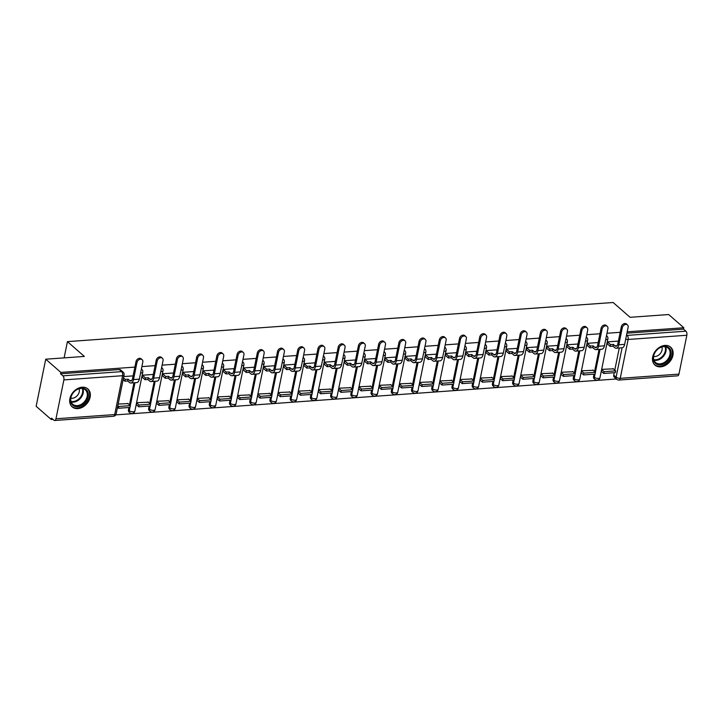 <?xml version="1.0" encoding="UTF-8"?>
<svg xmlns="http://www.w3.org/2000/svg" width="723" height="723" viewBox="0 0 723 723"><rect width="100%" height="100%" fill="white"/><g stroke="black" fill="none" stroke-linecap="round" stroke-linejoin="round"><path stroke-width="1.08" d="M660.623 366.841A11.92 8.956 131.2 0 0 671.694 358.852A11.92 8.956 131.2 0 0 670.646 347.157A11.92 8.956 131.2 0 0 664.988 345.413A11.92 8.956 131.2 0 0 653.917 353.402A11.92 8.956 131.2 0 0 654.957 365.097A11.92 8.956 131.2 0 0 660.623 366.841M77.84 408.612A11.92 8.956 131.2 0 0 88.902 400.632A11.92 8.956 131.2 0 0 87.863 388.929A11.92 8.956 131.2 0 0 82.196 387.194A11.92 8.956 131.2 0 0 71.125 395.174A11.92 8.956 131.2 0 0 72.173 406.877A11.92 8.956 131.2 0 0 77.84 408.612M134.885 367.103L60.84 372.408L45.73 359.195L36.15 406.299L51.261 419.503L52.969 419.385M115.743 414.885L616.348 378.997M45.73 359.195L84.356 356.43L67.429 341.627L613.14 302.503L630.076 317.307L668.703 314.541L683.813 327.754L627.202 331.812M620.189 332.309L606.986 333.258M599.973 333.764L586.76 334.704M579.747 335.21L566.543 336.159M559.53 336.656L546.317 337.605M539.304 338.111L526.1 339.06M519.087 339.557L505.874 340.506M498.861 341.012L485.657 341.952M478.644 342.458L465.431 343.407M458.418 343.904L445.214 344.853M438.201 345.359L424.988 346.308M417.975 346.805L404.772 347.754M397.758 348.26L384.546 349.2M377.533 349.706L364.329 350.655M357.316 351.152L344.103 352.101M337.09 352.607L323.886 353.556M316.873 354.053L303.66 355.002M296.647 355.508L283.443 356.448M276.43 356.954L263.217 357.903M256.204 358.4L243 359.349M235.987 359.855L222.774 360.795M215.761 361.301L202.557 362.25M195.544 362.747L182.341 363.696M175.328 364.202L162.115 365.151M155.102 365.648L141.898 366.597M51.261 419.503L51.541 418.138L53.891 420.19A3.055 1.609 -94.1 0 0 54.668 420.497A3.055 1.609 -94.1 0 0 55.969 418.771L63.877 379.909A3.055 1.609 -94.1 0 0 62.919 375.843L121.636 371.631A3.055 2.296 -48.8 0 1 123.091 372.074L120.732 370.013A3.055 2.296 -48.8 0 0 119.286 369.57L121.636 371.631A3.055 1.609 -94.1 0 1 122.594 375.707L63.877 379.909M60.84 372.408L60.56 373.782L62.919 375.843M613.755 375.129L616.113 377.18A3.055 2.296 -48.8 0 0 616.692 379.295L614.342 377.243A3.055 2.296 -48.8 0 1 613.755 375.129L614.252 372.716M614.785 370.077L619.277 347.998M683.813 327.754L683.533 329.128L685.892 331.179A3.055 1.609 85.9 0 1 686.85 335.255L678.942 374.116A3.055 1.609 85.9 0 1 677.641 375.833L618.924 380.045A3.055 1.609 85.9 0 0 620.226 378.328L678.942 374.116M618.4 341.102L607.365 341.889L607.356 343.922M613.375 368.847L601.78 369.354L601.419 371.414M593.158 370.293L581.554 370.809L581.202 372.86M598.183 342.548L587.139 343.344L587.13 345.368M572.932 371.749L561.337 372.255L560.976 374.306M577.957 344.003L566.922 344.79L566.913 346.823M552.715 373.195L541.111 373.701L540.759 375.761M557.74 345.449L546.696 346.236L546.687 348.269M532.49 374.641L520.894 375.156L520.533 377.207M537.514 346.895L526.48 347.691L526.471 349.724M512.273 376.096L500.668 376.602L500.316 378.653M517.297 348.35L506.254 349.137L506.245 351.17M492.047 377.542L480.452 378.048L480.09 380.108M497.081 349.796L486.037 350.592L486.028 352.616M471.83 378.988L460.226 379.503L459.873 381.554M476.855 351.242L465.811 352.038L465.802 354.071M451.604 380.443L440.009 380.949L439.656 383.009M456.638 352.697L445.594 353.484L445.585 355.517M431.387 381.889L419.783 382.404L419.43 384.455M436.412 354.143L425.368 354.939L425.359 356.963M411.161 383.344L399.566 383.85L399.213 385.901M416.195 355.599L405.151 356.385L405.142 358.418M390.944 384.79L379.34 385.296L378.988 387.356M395.969 357.045L384.925 357.84L384.916 359.864M370.718 386.236L359.123 386.751L358.771 388.802M375.752 358.491L364.708 359.286L364.699 361.319M350.501 387.691L338.897 388.197L338.545 390.257M355.526 359.946L344.491 360.732L344.473 362.765M330.275 389.137L318.68 389.652L318.328 391.703M335.309 361.392L324.266 362.187L324.256 364.211M310.059 390.592L298.454 391.098L298.102 393.149M315.083 362.847L304.049 363.633L304.031 365.666M289.833 392.038L278.238 392.544L277.885 394.604M294.867 364.293L283.823 365.088L283.814 367.112M269.616 393.484L258.012 393.999L257.659 396.05M274.641 365.739L263.606 366.534L263.588 368.567M249.39 394.939L237.795 395.445L237.442 397.505M254.424 367.194L243.38 367.98L243.371 370.013M229.173 396.385L217.569 396.9L217.216 398.951M234.198 368.64L223.163 369.435L223.145 371.459M208.947 397.84L197.352 398.346L196.999 400.397M213.981 370.095L202.937 370.881L202.928 372.914M188.73 399.286L177.126 399.792L176.774 401.852M193.755 371.541L182.72 372.327L182.702 374.36M168.504 400.732L156.909 401.247L156.557 403.298M173.538 372.987L162.494 373.782L162.485 375.815M148.287 402.187L136.683 402.693L136.331 404.744M153.312 374.442L142.277 375.228L142.259 377.261M128.061 403.633L118.165 404.021M128.45 409.914L129.281 410.646A3.055 2.296 -48.8 0 0 129.86 412.761L129.028 412.029A3.055 2.296 131.2 0 1 128.45 409.914L128.938 407.501M129.471 404.862L133.963 382.792M148.667 408.468L149.507 409.191A3.055 2.296 -48.8 0 0 150.086 411.315L149.254 410.583A3.055 2.296 131.2 0 1 148.667 408.468L149.155 406.055M149.697 403.416L154.189 381.337M168.893 407.013L169.724 407.745A3.055 2.296 -48.8 0 0 170.303 409.86L169.471 409.128A3.055 2.296 131.2 0 1 168.893 407.013L169.381 404.609M169.914 401.97L174.406 379.891M189.11 405.567L189.95 406.299A3.055 2.296 -48.8 0 0 190.529 408.414L189.688 407.682A3.055 2.296 131.2 0 1 189.11 405.567L189.598 403.154M190.14 400.515L194.632 378.436M209.336 404.121L210.167 404.844A3.055 2.296 -48.8 0 0 210.745 406.959L209.914 406.236A3.055 2.296 131.2 0 1 209.336 404.121L209.824 401.708M210.357 399.069L214.848 376.99M229.553 402.666L230.393 403.398A3.055 2.296 -48.8 0 0 230.971 405.513L230.131 404.781A3.055 2.296 131.2 0 1 229.553 402.666L230.041 400.262M230.583 397.623L235.074 375.544M249.778 401.22L250.61 401.952A3.055 2.296 -48.8 0 0 251.188 404.067L250.357 403.335A3.055 2.296 131.2 0 1 249.778 401.22L250.266 398.807M250.8 396.168L255.291 374.089M269.995 399.765L270.836 400.497A3.055 2.296 -48.8 0 0 271.414 402.612L270.574 401.88A3.055 2.296 131.2 0 1 269.995 399.765L270.483 397.361M271.026 394.722L275.517 372.643M290.221 398.319L291.053 399.051A3.055 2.296 -48.8 0 0 291.631 401.166L290.8 400.434A3.055 2.296 131.2 0 1 290.221 398.319L290.709 395.906M291.242 393.267L295.734 371.197M310.438 396.873L311.279 397.596A3.055 2.296 -48.8 0 0 311.857 399.711L311.017 398.988A3.055 2.296 131.2 0 1 310.438 396.873L310.926 394.46M311.468 391.821L315.96 369.742M330.664 395.418L331.496 396.15A3.055 2.296 -48.8 0 0 332.074 398.265L331.242 397.533A3.055 2.296 131.2 0 1 330.664 395.418L331.152 393.014M331.685 390.375L336.177 368.296M350.881 393.972L351.721 394.704A3.055 2.296 -48.8 0 0 352.3 396.819L351.459 396.087A3.055 2.296 131.2 0 1 350.881 393.972L351.369 391.559M351.911 388.92L356.403 366.841M371.107 392.517L371.938 393.249A3.055 2.296 -48.8 0 0 372.517 395.364L371.685 394.631A3.055 2.296 131.2 0 1 371.107 392.517L371.595 390.113M372.128 387.474L376.62 365.395M391.324 391.071L392.164 391.803A3.055 2.296 -48.8 0 0 392.743 393.918L391.902 393.185A3.055 2.296 131.2 0 1 391.324 391.071L391.812 388.658M392.354 386.019L396.846 363.949M411.55 389.625L412.381 390.348A3.055 2.296 -48.8 0 0 412.96 392.462L412.128 391.739A3.055 2.296 131.2 0 1 411.55 389.625L412.038 387.212M412.571 384.573L417.063 362.494M431.767 388.17L432.598 388.902A3.055 2.296 -48.8 0 0 433.185 391.016L432.345 390.284A3.055 2.296 131.2 0 1 431.767 388.17L432.255 385.766M432.797 383.127L437.288 361.048M451.992 386.724L452.824 387.456A3.055 2.296 -48.8 0 0 453.402 389.57L452.571 388.838A3.055 2.296 131.2 0 1 451.992 386.724L452.481 384.311M453.014 381.672L457.505 359.593M472.209 385.269L473.041 386.001A3.055 2.296 -48.8 0 0 473.628 388.115L472.788 387.383A3.055 2.296 131.2 0 1 472.209 385.269L472.697 382.865M473.24 380.226L477.731 358.147M492.435 383.823L493.267 384.555A3.055 2.296 -48.8 0 0 493.845 386.669L493.014 385.937A3.055 2.296 131.2 0 1 492.435 383.823L492.923 381.41M493.457 378.771L497.948 356.701M512.652 382.377L513.484 383.1A3.055 2.296 -48.8 0 0 514.071 385.214L513.231 384.491A3.055 2.296 131.2 0 1 512.652 382.377L513.14 379.964M513.682 377.325L518.174 355.246M532.878 380.922L533.71 381.654A3.055 2.296 -48.8 0 0 534.288 383.768L533.457 383.036A3.055 2.296 131.2 0 1 532.878 380.922L533.366 378.518M533.899 375.879L538.391 353.8M553.095 379.476L553.926 380.208A3.055 2.296 -48.8 0 0 554.514 382.322L553.673 381.59A3.055 2.296 131.2 0 1 553.095 379.476L553.583 377.063M554.125 374.424L558.617 352.345M573.312 378.03L574.152 378.753A3.055 2.296 -48.8 0 0 574.731 380.867L573.899 380.144A3.055 2.296 131.2 0 1 573.312 378.03L573.809 375.617M574.342 372.978L578.834 350.899M593.538 376.575L594.369 377.307A3.055 2.296 -48.8 0 0 594.957 379.421L594.116 378.689A3.055 2.296 131.2 0 1 593.538 376.575L594.026 374.171M594.568 371.523L599.06 349.453M64.121 357.876L67.429 341.627M133.095 375.888L123.75 376.556M60.56 373.782L119.286 369.57M683.533 329.128L626.922 333.186M621.31 326.823A3.434 2.585 -48.8 0 1 623.488 323.94A3.434 2.585 -48.8 0 1 626.489 324.021L627.474 324.889A3.434 2.585 131.2 0 0 624.482 324.799A3.434 2.585 131.2 0 0 622.295 327.682L618.816 344.781A6.109 3.217 85.9 0 1 616.222 348.224A6.109 3.217 85.9 0 1 614.667 347.618L613.032 346.19L613.393 344.401L615.029 345.829A4.13 2.169 -94.1 0 0 616.077 346.236A4.13 2.169 -94.1 0 0 617.831 343.913L621.31 326.823L622.295 327.682M616.222 348.224L622.051 347.799A6.109 3.217 85.9 0 0 624.654 344.365L628.133 327.266A3.434 2.585 131.2 0 0 627.474 324.889M607.428 341.889L610.546 344.609L610.176 346.389L613.032 346.19M610.546 344.609L613.393 344.401M603.777 373.466L615.309 372.643L615.68 370.854L604.139 371.685L603.777 373.466L601.364 371.36M601.735 369.58L604.139 371.685M613.032 368.549L615.68 370.854M610.176 346.389L607.013 343.624M668.829 359.683A10.312 7.745 -48.8 0 1 656.186 363.94A10.312 7.745 -48.8 0 1 655.562 351.505A10.312 7.745 -48.8 0 1 668.206 347.257A10.312 7.745 -48.8 0 1 668.829 359.683M655.671 351.477A9.553 7.176 131.2 0 0 655.535 362.458A9.553 7.176 131.2 0 0 667.962 359.051A9.553 7.176 131.2 0 0 668.106 348.07A9.553 7.176 131.2 0 0 655.671 351.477M661.879 346.977A6.796 5.106 -48.8 0 1 660.65 353.113A6.796 5.106 -48.8 0 1 653.619 356.439M654.234 364.356A11.839 8.893 131.2 0 0 654.405 364.509A11.839 8.893 131.2 0 0 669.814 360.289A11.839 8.893 131.2 0 0 669.995 346.679A11.839 8.893 131.2 0 0 669.814 346.534M86.046 401.464A10.312 7.745 -48.8 0 1 73.403 405.711A10.312 7.745 -48.8 0 1 72.779 393.276A10.312 7.745 -48.8 0 1 85.413 389.028A10.312 7.745 -48.8 0 1 86.046 401.464M72.887 393.249A9.553 7.176 131.2 0 0 72.743 404.229A9.553 7.176 131.2 0 0 85.169 400.831A9.553 7.176 131.2 0 0 85.314 389.851A9.553 7.176 131.2 0 0 72.887 393.249M79.096 388.757A6.796 5.106 -48.8 0 1 77.858 394.894A6.796 5.106 -48.8 0 1 70.827 398.21M71.613 406.29L71.46 406.154A11.839 8.893 131.2 0 0 71.613 406.29A11.839 8.893 131.2 0 0 87.022 402.069A11.839 8.893 131.2 0 0 87.203 388.459A11.839 8.893 131.2 0 0 87.022 388.305M601.084 328.269A3.434 2.585 -48.8 0 1 603.271 325.386A3.434 2.585 -48.8 0 1 606.272 325.477L607.257 326.335A3.434 2.585 131.2 0 0 604.256 326.254A3.434 2.585 131.2 0 0 602.078 329.137L598.599 346.227A6.109 3.217 85.9 0 1 595.996 349.67A6.109 3.217 85.9 0 1 594.442 349.064L592.806 347.636L593.176 345.856L594.803 347.284A4.13 2.169 -94.1 0 0 595.851 347.691A4.13 2.169 -94.1 0 0 597.614 345.368L601.084 328.269L602.078 329.137M595.996 349.67L601.825 349.254A6.109 3.217 85.9 0 0 604.428 345.811L607.907 328.712A3.434 2.585 131.2 0 0 607.257 326.335M587.212 343.335L590.32 346.055L589.959 347.844L592.806 347.636M590.32 346.055L593.176 345.856M583.551 374.921L595.092 374.089L595.454 372.309L583.922 373.131L583.551 374.921L581.147 372.815M581.509 371.026L583.922 373.131M592.815 369.995L595.454 372.309M589.959 347.844L586.787 345.07M580.867 329.715A3.434 2.585 -48.8 0 1 583.045 326.832A3.434 2.585 -48.8 0 1 586.046 326.923L587.031 327.781A3.434 2.585 131.2 0 0 584.039 327.7A3.434 2.585 131.2 0 0 581.852 330.583L578.373 347.682A6.109 3.217 85.9 0 1 575.779 351.116A6.109 3.217 85.9 0 1 574.225 350.519L572.589 349.092L572.95 347.302L574.586 348.73A4.13 2.169 -94.1 0 0 575.635 349.137A4.13 2.169 -94.1 0 0 577.388 346.814L580.867 329.715L581.852 330.583M575.779 351.116L581.608 350.7A6.109 3.217 85.9 0 0 584.211 347.257L587.691 330.167A3.434 2.585 131.2 0 0 587.031 327.781M566.986 344.79L570.104 347.51L569.733 349.29L572.589 349.092M570.104 347.51L572.95 347.302M563.334 376.367L574.866 375.535L575.237 373.755L563.696 374.577L563.334 376.367L560.921 374.261M561.292 372.481L563.696 374.577M572.598 371.45L575.237 373.755M569.733 349.29L566.57 346.525M560.641 331.17A3.434 2.585 -48.8 0 1 562.828 328.287A3.434 2.585 -48.8 0 1 565.829 328.369L566.814 329.236A3.434 2.585 131.2 0 0 563.813 329.146A3.434 2.585 131.2 0 0 561.635 332.029L558.156 349.128A6.109 3.217 85.9 0 1 555.553 352.571A6.109 3.217 85.9 0 1 553.999 351.965L552.363 350.538L552.734 348.748L554.36 350.176A4.13 2.169 -94.1 0 0 555.409 350.592A4.13 2.169 -94.1 0 0 557.171 348.26L560.641 331.17L561.635 332.029M555.553 352.571L561.391 352.146A6.109 3.217 85.9 0 0 563.985 348.712L567.465 331.613A3.434 2.585 131.2 0 0 566.814 329.236M546.769 346.236L549.878 348.956L549.516 350.745L552.363 350.538M549.878 348.956L552.734 348.748M543.109 377.813L554.649 376.99L555.011 375.201L543.479 376.032L543.109 377.813L540.705 375.707M541.066 373.927L543.479 376.032M552.372 372.896L555.011 375.201M549.516 350.745L546.344 347.971M540.424 332.616A3.434 2.585 -48.8 0 1 542.602 329.733A3.434 2.585 -48.8 0 1 545.603 329.824L546.588 330.682A3.434 2.585 131.2 0 0 543.597 330.601A3.434 2.585 131.2 0 0 541.41 333.484L537.93 350.574A6.109 3.217 85.9 0 1 535.336 354.017A6.109 3.217 85.9 0 1 533.782 353.411L532.146 351.984L532.508 350.203L534.143 351.631A4.13 2.169 -94.1 0 0 535.192 352.038A4.13 2.169 -94.1 0 0 536.945 349.715L540.424 332.616L541.41 333.484M535.336 354.017L541.165 353.601A6.109 3.217 85.9 0 0 543.768 350.158L547.248 333.059A3.434 2.585 131.2 0 0 546.588 330.682M526.543 347.682L529.661 350.402L529.29 352.191L532.146 351.984M529.661 350.402L532.508 350.203M522.892 379.268L534.424 378.436L534.794 376.656L523.253 377.478L522.892 379.268L520.479 377.162M520.849 375.373L523.253 377.478M532.155 374.342L534.794 376.656M529.29 352.191L526.127 349.426M520.199 334.071A3.434 2.585 -48.8 0 1 522.386 331.188A3.434 2.585 -48.8 0 1 525.386 331.27L526.371 332.137A3.434 2.585 131.2 0 0 523.371 332.047A3.434 2.585 131.2 0 0 521.193 334.93L517.713 352.029A6.109 3.217 85.9 0 1 515.11 355.472A6.109 3.217 85.9 0 1 513.556 354.866L511.92 353.439L512.291 351.649L513.917 353.077A4.13 2.169 -94.1 0 0 514.966 353.484A4.13 2.169 -94.1 0 0 516.728 351.161L520.199 334.071L521.193 334.93M515.11 355.472L520.949 355.047A6.109 3.217 85.9 0 0 523.542 351.604L527.022 334.514A3.434 2.585 131.2 0 0 526.371 332.137M506.326 349.137L509.435 351.857L509.073 353.637L511.92 353.439M509.435 351.857L512.291 351.649M502.666 380.714L514.207 379.891L514.568 378.102L503.036 378.933L502.666 380.714L500.262 378.608M500.623 376.828L503.036 378.933M511.929 375.797L514.568 378.102M509.073 353.637L505.901 350.872M499.982 335.517A3.434 2.585 -48.8 0 1 502.16 332.634A3.434 2.585 -48.8 0 1 505.16 332.716L506.145 333.583A3.434 2.585 131.2 0 0 503.154 333.493A3.434 2.585 131.2 0 0 500.967 336.376L497.487 353.475A6.109 3.217 85.9 0 1 494.894 356.918A6.109 3.217 85.9 0 1 493.339 356.312L491.703 354.885L492.065 353.104L493.701 354.532A4.13 2.169 -94.1 0 0 494.749 354.939A4.13 2.169 -94.1 0 0 496.502 352.616L499.982 335.517L500.967 336.376M494.894 356.918L500.723 356.502A6.109 3.217 85.9 0 0 503.325 353.059L506.805 335.96A3.434 2.585 131.2 0 0 506.145 333.583M486.1 350.583L489.218 353.303L488.847 355.092L491.703 354.885M489.218 353.303L492.065 353.104M482.449 382.169L493.981 381.337L494.351 379.557L482.81 380.379L482.449 382.169L480.036 380.063M480.406 378.274L482.81 380.379M491.712 377.243L494.351 379.557M488.847 355.092L485.684 352.318M479.756 336.963A3.434 2.585 -48.8 0 1 481.943 334.08A3.434 2.585 -48.8 0 1 484.943 334.171L485.928 335.029A3.434 2.585 131.2 0 0 482.928 334.948A3.434 2.585 131.2 0 0 480.75 337.831L477.27 354.93A6.109 3.217 85.9 0 1 474.668 358.364A6.109 3.217 85.9 0 1 473.113 357.758L471.477 356.34L471.848 354.55L473.475 355.978A4.13 2.169 -94.1 0 0 474.523 356.385A4.13 2.169 -94.1 0 0 476.285 354.062L479.756 336.963L480.75 337.831M474.668 358.364L480.506 357.948A6.109 3.217 85.9 0 0 483.1 354.505L486.579 337.415A3.434 2.585 131.2 0 0 485.928 335.029M465.883 352.038L468.992 354.758L468.631 356.538L471.477 356.34M468.992 354.758L471.848 354.55M462.223 383.615L473.764 382.783L474.125 381.003L462.593 381.825L462.223 383.615L459.819 381.509M460.18 379.72L462.593 381.825M471.486 378.698L474.125 381.003M468.631 356.538L465.458 353.773M459.539 338.418A3.434 2.585 -48.8 0 1 461.717 335.535A3.434 2.585 -48.8 0 1 464.717 335.617L465.702 336.484A3.434 2.585 131.2 0 0 462.711 336.394A3.434 2.585 131.2 0 0 460.524 339.277L457.044 356.376A6.109 3.217 85.9 0 1 454.451 359.819A6.109 3.217 85.9 0 1 452.896 359.214L451.26 357.786L451.622 355.996L453.258 357.424A4.13 2.169 -94.1 0 0 454.306 357.831A4.13 2.169 -94.1 0 0 456.059 355.508L459.539 338.418L460.524 339.277M454.451 359.819L460.28 359.394A6.109 3.217 85.9 0 0 462.883 355.96L466.362 338.861A3.434 2.585 131.2 0 0 465.702 336.484M445.657 353.484L448.775 356.204L448.405 357.993L451.26 357.786M448.775 356.204L451.622 355.996M442.006 385.061L453.538 384.238L453.908 382.449L442.368 383.28L442.006 385.061L439.602 382.955M439.964 381.175L442.368 383.28M451.269 380.144L453.908 382.449M448.405 357.993L445.241 355.219M439.322 339.864A3.434 2.585 -48.8 0 1 441.5 336.981A3.434 2.585 -48.8 0 1 444.5 337.072L445.485 337.93A3.434 2.585 131.2 0 0 442.485 337.849A3.434 2.585 131.2 0 0 440.307 340.732L436.828 357.822A6.109 3.217 85.9 0 1 434.225 361.265A6.109 3.217 85.9 0 1 432.67 360.66L431.035 359.232L431.405 357.451L433.032 358.879A4.13 2.169 -94.1 0 0 434.08 359.286A4.13 2.169 -94.1 0 0 435.842 356.963L439.322 339.864L440.307 340.732M434.225 361.265L440.063 360.849A6.109 3.217 85.9 0 0 442.657 357.406L446.136 340.307A3.434 2.585 131.2 0 0 445.485 337.93M425.44 354.93L428.549 357.65L428.188 359.439L431.035 359.232M428.549 357.65L431.405 357.451M421.78 386.516L433.321 385.684L433.683 383.904L422.151 384.726L421.78 386.516L419.376 384.41M419.738 382.621L422.151 384.726M431.044 381.59L433.683 383.904M428.188 359.439L425.016 356.674M419.096 341.319A3.434 2.585 -48.8 0 1 421.274 338.436A3.434 2.585 -48.8 0 1 424.274 338.518L425.26 339.376A3.434 2.585 131.2 0 0 422.268 339.295A3.434 2.585 131.2 0 0 420.081 342.178L416.602 359.277A6.109 3.217 85.9 0 1 414.008 362.711A6.109 3.217 85.9 0 1 412.453 362.115L410.818 360.687L411.179 358.897L412.815 360.325A4.13 2.169 -94.1 0 0 413.863 360.732A4.13 2.169 -94.1 0 0 415.617 358.409L419.096 341.319L420.081 342.178M414.008 362.711L419.837 362.295A6.109 3.217 85.9 0 0 422.44 358.852L425.919 341.762A3.434 2.585 131.2 0 0 425.26 339.376M405.214 356.385L408.332 359.105L407.962 360.885L410.818 360.687M408.332 359.105L411.179 358.897M401.563 387.962L413.104 387.139L413.466 385.35L401.925 386.181L401.563 387.962L399.159 385.856M399.521 384.076L401.925 386.181M410.827 383.045L413.466 385.35M407.962 360.885L404.799 358.12M398.879 342.765A3.434 2.585 -48.8 0 1 401.057 339.882A3.434 2.585 -48.8 0 1 404.058 339.964L405.043 340.831A3.434 2.585 131.2 0 0 402.042 340.741A3.434 2.585 131.2 0 0 399.864 343.624L396.385 360.723A6.109 3.217 85.9 0 1 393.782 364.166A6.109 3.217 85.9 0 1 392.228 363.561L390.601 362.133L390.962 360.352L392.589 361.78A4.13 2.169 -94.1 0 0 393.637 362.187A4.13 2.169 -94.1 0 0 395.4 359.864L398.879 342.765L399.864 343.624M393.782 364.166L399.62 363.75A6.109 3.217 85.9 0 0 402.214 360.307L405.693 343.208A3.434 2.585 131.2 0 0 405.043 340.831M384.998 357.831L388.106 360.551L387.745 362.34L390.601 362.133M388.106 360.551L390.962 360.352M381.346 389.408L392.878 388.585L393.24 386.796L381.708 387.627L381.346 389.408L378.933 387.311M379.295 385.522L381.708 387.627M390.601 384.491L393.24 386.796M387.745 362.34L384.573 359.566M378.653 344.211A3.434 2.585 -48.8 0 1 380.831 341.328A3.434 2.585 -48.8 0 1 383.832 341.419L384.817 342.277A3.434 2.585 131.2 0 0 381.825 342.196A3.434 2.585 131.2 0 0 379.638 345.079L376.159 362.169A6.109 3.217 85.9 0 1 373.565 365.612A6.109 3.217 85.9 0 1 372.011 365.007L370.375 363.588L370.736 361.798L372.372 363.226A4.13 2.169 -94.1 0 0 373.42 363.633A4.13 2.169 -94.1 0 0 375.174 361.31L378.653 344.211L379.638 345.079M373.565 365.612L379.394 365.196A6.109 3.217 85.9 0 0 381.997 361.753L385.476 344.663A3.434 2.585 131.2 0 0 384.817 342.277M364.772 359.277L367.89 362.006L367.519 363.786L370.375 363.588M367.89 362.006L370.736 361.798M361.12 390.863L372.661 390.031L373.023 388.251L361.482 389.073L361.12 390.863L358.716 388.757M359.078 386.968L361.482 389.073M370.384 385.937L373.023 388.251M367.519 363.786L364.356 361.021M358.436 345.666A3.434 2.585 -48.8 0 1 360.614 342.783A3.434 2.585 -48.8 0 1 363.615 342.865L364.6 343.732A3.434 2.585 131.2 0 0 361.599 343.642A3.434 2.585 131.2 0 0 359.421 346.525L355.942 363.624A6.109 3.217 85.9 0 1 353.339 367.067A6.109 3.217 85.9 0 1 351.785 366.462L350.158 365.034L350.519 363.244L352.146 364.672A4.13 2.169 -94.1 0 0 353.195 365.079A4.13 2.169 -94.1 0 0 354.957 362.756L358.436 345.666L359.421 346.525M353.339 367.067L359.177 366.642A6.109 3.217 85.9 0 0 361.771 363.208L365.251 346.109A3.434 2.585 131.2 0 0 364.6 343.732M344.555 360.732L347.664 363.452L347.302 365.242L350.158 365.034M347.664 363.452L350.519 363.244M340.904 392.309L352.435 391.486L352.797 389.697L341.265 390.528L340.904 392.309L338.491 390.203M338.852 388.423L341.265 390.528M350.158 387.392L352.797 389.697M347.302 365.242L344.139 362.467M338.21 347.112A3.434 2.585 -48.8 0 1 340.388 344.229A3.434 2.585 -48.8 0 1 343.389 344.32L344.374 345.178A3.434 2.585 131.2 0 0 341.383 345.097A3.434 2.585 131.2 0 0 339.195 347.98L335.716 365.07A6.109 3.217 85.9 0 1 333.122 368.513A6.109 3.217 85.9 0 1 331.568 367.908L329.932 366.48L330.294 364.699L331.929 366.127A4.13 2.169 -94.1 0 0 332.978 366.534A4.13 2.169 -94.1 0 0 334.731 364.211L338.21 347.112L339.195 347.98M333.122 368.513L338.951 368.097A6.109 3.217 85.9 0 0 341.554 364.654L345.034 347.555A3.434 2.585 131.2 0 0 344.374 345.178M324.329 362.178L327.447 364.898L327.085 366.688L329.932 366.48M327.447 364.898L330.294 364.699M320.678 393.764L332.219 392.932L332.58 391.152L321.039 391.974L320.678 393.764L318.274 391.658M318.635 389.869L321.039 391.974M329.941 388.838L332.58 391.152M327.085 366.688L323.913 363.922M317.993 348.558A3.434 2.585 -48.8 0 1 320.172 345.675A3.434 2.585 -48.8 0 1 323.172 345.766L324.157 346.624A3.434 2.585 131.2 0 0 321.157 346.543A3.434 2.585 131.2 0 0 318.979 349.426L315.499 366.525A6.109 3.217 85.9 0 1 312.896 369.959A6.109 3.217 85.9 0 1 311.342 369.363L309.715 367.935L310.077 366.145L311.703 367.573A4.13 2.169 -94.1 0 0 312.752 367.98A4.13 2.169 -94.1 0 0 314.514 365.657L317.993 348.558L318.979 349.426M312.896 369.959L318.735 369.543A6.109 3.217 85.9 0 0 321.328 366.1L324.808 349.01A3.434 2.585 131.2 0 0 324.157 346.624M304.112 363.633L307.221 366.353L306.859 368.134L309.715 367.935M307.221 366.353L310.077 366.145M300.461 395.21L311.993 394.387L312.354 392.598L300.822 393.429L300.461 395.21L298.048 393.104M298.409 391.324L300.822 393.429M309.715 390.293L312.354 392.598M306.859 368.134L303.696 365.368M297.768 350.013A3.434 2.585 -48.8 0 1 299.955 347.13A3.434 2.585 -48.8 0 1 302.946 347.212L303.931 348.079A3.434 2.585 131.2 0 0 300.94 347.989A3.434 2.585 131.2 0 0 298.753 350.872L295.273 367.971A6.109 3.217 85.9 0 1 292.679 371.414A6.109 3.217 85.9 0 1 291.125 370.809L289.489 369.381L289.851 367.6L291.486 369.019A4.13 2.169 -94.1 0 0 292.535 369.435A4.13 2.169 -94.1 0 0 294.288 367.112L297.768 350.013L298.753 350.872M292.679 371.414L298.509 370.998A6.109 3.217 85.9 0 0 301.111 367.555L304.591 350.456A3.434 2.585 131.2 0 0 303.931 348.079M283.886 365.079L287.004 367.799L286.642 369.589L289.489 369.381M287.004 367.799L289.851 367.6M280.235 396.656L291.776 395.833L292.137 394.044L280.596 394.875L280.235 396.656L277.831 394.55M278.192 392.77L280.596 394.875M289.498 391.739L292.137 394.044M286.642 369.589L283.47 366.814M277.551 351.459A3.434 2.585 -48.8 0 1 279.729 348.576A3.434 2.585 -48.8 0 1 282.729 348.667L283.714 349.525A3.434 2.585 131.2 0 0 280.714 349.444A3.434 2.585 131.2 0 0 278.536 352.327L275.056 369.417A6.109 3.217 85.9 0 1 272.454 372.86A6.109 3.217 85.9 0 1 270.899 372.255L269.272 370.827L269.634 369.046L271.261 370.474A4.13 2.169 -94.1 0 0 272.318 370.881A4.13 2.169 -94.1 0 0 274.071 368.558L277.551 351.459L278.536 352.327M272.454 372.86L278.292 372.444A6.109 3.217 85.9 0 0 280.886 369.001L284.365 351.902A3.434 2.585 131.2 0 0 283.714 349.525M263.669 366.525L266.778 369.254L266.416 371.035L269.272 370.827M266.778 369.254L269.634 369.046M260.018 398.111L271.55 397.279L271.911 395.499L260.379 396.321L260.018 398.111L257.605 396.005M257.966 394.216L260.379 396.321M269.272 393.185L271.911 395.499M266.416 371.035L263.253 368.269M257.325 352.914A3.434 2.585 -48.8 0 1 259.512 350.031A3.434 2.585 -48.8 0 1 262.503 350.113L263.488 350.98A3.434 2.585 131.2 0 0 260.497 350.89A3.434 2.585 131.2 0 0 258.31 353.773L254.83 370.872A6.109 3.217 85.9 0 1 252.237 374.315A6.109 3.217 85.9 0 1 250.682 373.71L249.046 372.282L249.408 370.492L251.044 371.92A4.13 2.169 -94.1 0 0 252.092 372.327A4.13 2.169 -94.1 0 0 253.845 370.004L257.325 352.914L258.31 353.773M252.237 374.315L258.066 373.89A6.109 3.217 85.9 0 0 260.669 370.456L264.148 353.357A3.434 2.585 131.2 0 0 263.488 350.98M243.443 367.98L246.561 370.7L246.2 372.481L249.046 372.282M246.561 370.7L249.408 370.492M239.792 399.557L251.333 398.735L251.694 396.945L240.153 397.777L239.792 399.557L237.388 397.451M237.75 395.671L240.153 397.777M249.055 394.641L251.694 396.945M246.2 372.481L243.027 369.715M237.108 354.36A3.434 2.585 -48.8 0 1 239.286 351.477A3.434 2.585 -48.8 0 1 242.286 351.568L243.271 352.426A3.434 2.585 131.2 0 0 240.271 352.345A3.434 2.585 131.2 0 0 238.093 355.228L234.614 372.318A6.109 3.217 85.9 0 1 232.011 375.761A6.109 3.217 85.9 0 1 230.456 375.156L228.829 373.728L229.191 371.947L230.818 373.375A4.13 2.169 -94.1 0 0 231.875 373.782A4.13 2.169 -94.1 0 0 233.628 371.459L237.108 354.36L238.093 355.228M232.011 375.761L237.849 375.345A6.109 3.217 85.9 0 0 240.443 371.902L243.922 354.803A3.434 2.585 131.2 0 0 243.271 352.426M223.226 369.426L226.335 372.146L225.974 373.936L228.829 373.728M226.335 372.146L229.191 371.947M219.575 401.012L231.107 400.181L231.468 398.4L219.937 399.223L219.575 401.012L217.162 398.906M217.524 397.117L219.937 399.223M228.829 396.087L231.468 398.4M225.974 373.936L222.811 371.161M216.882 355.806A3.434 2.585 -48.8 0 1 219.069 352.923A3.434 2.585 -48.8 0 1 222.06 353.014L223.046 353.872A3.434 2.585 131.2 0 0 220.054 353.791A3.434 2.585 131.2 0 0 217.867 356.674L214.388 373.773A6.109 3.217 85.9 0 1 211.794 377.207A6.109 3.217 85.9 0 1 210.239 376.611L208.604 375.183L208.965 373.393L210.601 374.821A4.13 2.169 -94.1 0 0 211.649 375.228A4.13 2.169 -94.1 0 0 213.402 372.905L216.882 355.806L217.867 356.674M211.794 377.207L217.623 376.791A6.109 3.217 85.9 0 0 220.226 373.348L223.705 356.258A3.434 2.585 131.2 0 0 223.046 353.872M203 370.881L206.118 373.601L205.757 375.382L208.604 375.183M206.118 373.601L208.965 373.393M199.349 402.458L210.89 401.627L211.252 399.846L199.711 400.669L199.349 402.458L196.945 400.352M197.307 398.572L199.711 400.669M208.613 397.542L211.252 399.846M205.757 375.382L202.585 372.616M196.665 357.261A3.434 2.585 -48.8 0 1 198.843 354.378A3.434 2.585 -48.8 0 1 201.844 354.46L202.829 355.327A3.434 2.585 131.2 0 0 199.828 355.237A3.434 2.585 131.2 0 0 197.65 358.12L194.171 375.219A6.109 3.217 85.9 0 1 191.568 378.662A6.109 3.217 85.9 0 1 190.013 378.057L188.387 376.629L188.748 374.839L190.375 376.267A4.13 2.169 -94.1 0 0 191.432 376.683A4.13 2.169 -94.1 0 0 193.186 374.36L196.665 357.261L197.65 358.12M191.568 378.662L197.406 378.237A6.109 3.217 85.9 0 0 200 374.803L203.479 357.704A3.434 2.585 131.2 0 0 202.829 355.327M182.783 372.327L185.892 375.047L185.531 376.837L188.387 376.629M185.892 375.047L188.748 374.839M179.132 403.904L190.664 403.082L191.026 401.292L179.494 402.124L179.132 403.904L176.719 401.798M177.081 400.018L179.494 402.124M188.387 398.988L191.026 401.292M185.531 376.837L182.368 374.062M176.439 358.707A3.434 2.585 -48.8 0 1 178.626 355.824A3.434 2.585 -48.8 0 1 181.618 355.915L182.603 356.773A3.434 2.585 131.2 0 0 179.611 356.692A3.434 2.585 131.2 0 0 177.424 359.575L173.954 376.665A6.109 3.217 85.9 0 1 171.351 380.108A6.109 3.217 85.9 0 1 169.797 379.503L168.161 378.075L168.522 376.294L170.158 377.722A4.13 2.169 -94.1 0 0 171.206 378.129A4.13 2.169 -94.1 0 0 172.96 375.806L176.439 358.707L177.424 359.575M171.351 380.108L177.18 379.692A6.109 3.217 85.9 0 0 179.783 376.249L183.262 359.15A3.434 2.585 131.2 0 0 182.603 356.773M162.558 373.773L165.675 376.502L165.314 378.283L168.161 378.075M165.675 376.502L168.522 376.294M158.906 405.359L170.447 404.528L170.809 402.747L159.268 403.57L158.906 405.359L156.502 403.253M156.864 401.464L159.268 403.57M168.17 400.434L170.809 402.747M165.314 378.283L162.142 375.517M156.222 360.162A3.434 2.585 -48.8 0 1 158.4 357.279A3.434 2.585 -48.8 0 1 161.401 357.361L162.386 358.228A3.434 2.585 131.2 0 0 159.385 358.138A3.434 2.585 131.2 0 0 157.207 361.021L153.728 378.12A6.109 3.217 85.9 0 1 151.125 381.563A6.109 3.217 85.9 0 1 149.571 380.958L147.944 379.53L148.305 377.74L149.932 379.168A4.13 2.169 -94.1 0 0 150.99 379.575A4.13 2.169 -94.1 0 0 152.743 377.252L156.222 360.162L157.207 361.021M151.125 381.563L156.963 381.138A6.109 3.217 85.9 0 0 159.557 377.704L163.037 360.605A3.434 2.585 131.2 0 0 162.386 358.228M142.341 375.228L145.45 377.948L145.088 379.729L147.944 379.53M145.45 377.948L148.305 377.74M138.689 406.805L150.221 405.983L150.583 404.193L139.051 405.025L138.689 406.805L136.276 404.699M136.638 402.919L139.051 405.025M147.944 401.889L150.583 404.193M145.088 379.729L141.925 376.963M135.996 361.608A3.434 2.585 -48.8 0 1 138.183 358.725A3.434 2.585 -48.8 0 1 141.175 358.807L142.16 359.674A3.434 2.585 131.2 0 0 139.168 359.584A3.434 2.585 131.2 0 0 136.981 362.467L133.511 379.566A6.109 3.217 85.9 0 1 130.908 383.009A6.109 3.217 85.9 0 1 129.354 382.404L127.718 380.976L128.079 379.195L129.715 380.623A4.13 2.169 -94.1 0 0 130.764 381.03A4.13 2.169 -94.1 0 0 132.517 378.707L135.996 361.608L136.981 362.467M130.908 383.009L136.737 382.594A6.109 3.217 85.9 0 0 139.34 379.15L142.82 362.051A3.434 2.585 131.2 0 0 142.16 359.674M123.488 377.876L125.233 379.394L124.871 381.184L127.718 380.976M125.233 379.394L128.079 379.195M118.464 408.26L130.004 407.429L130.366 405.648L118.825 406.471L118.464 408.26L117.478 407.392M117.84 405.612L118.825 406.471M127.727 403.335L130.366 405.648M124.871 381.184L123.127 379.656M55.969 418.771L114.695 414.568L122.594 375.707A3.055 1.22 11.5 0 0 124.076 374.984A3.055 3.055 0 0 0 123.091 372.074M686.85 335.255L628.133 339.467L620.226 378.328A3.055 1.22 -168.5 0 1 616.113 377.18L622.087 347.799M129.86 412.761A3.055 3.055 0 0 0 134.867 411.071A3.055 1.22 11.5 0 1 133.393 411.785A3.055 1.22 11.5 0 1 129.281 410.646L129.932 407.438M130.312 405.594L134.966 382.72M150.086 411.315A3.055 3.055 0 0 0 155.093 409.616A3.055 1.22 11.5 0 1 153.619 410.339A3.055 1.22 11.5 0 1 149.507 409.191L150.158 405.983M150.529 404.148L155.183 381.265M170.303 409.86A3.055 3.055 0 0 0 175.309 408.17A3.055 1.22 11.5 0 1 173.836 408.884A3.055 1.22 11.5 0 1 169.724 407.745L170.375 404.537M170.755 402.693L175.409 379.819M190.529 408.414A3.055 3.055 0 0 0 195.535 406.724A3.055 1.22 11.5 0 1 194.062 407.438A3.055 1.22 11.5 0 1 189.95 406.299L190.601 403.082M190.971 401.247L195.626 378.373M210.745 406.959A3.055 3.055 0 0 0 215.752 405.269A3.055 1.22 11.5 0 1 214.279 405.992A3.055 1.22 11.5 0 1 210.167 404.844L210.818 401.636M211.197 399.801L215.852 376.918M230.971 405.513A3.055 3.055 0 0 0 235.978 403.823A3.055 1.22 11.5 0 1 234.496 404.537A3.055 1.22 11.5 0 1 230.393 403.398L231.044 400.19M231.414 398.346L236.069 375.472M251.188 404.067A3.055 3.055 0 0 0 256.195 402.368A3.055 1.22 11.5 0 1 254.722 403.091A3.055 1.22 11.5 0 1 250.61 401.952L251.261 398.735M251.64 396.9L256.294 374.017M271.414 402.612A3.055 3.055 0 0 0 276.421 400.922A3.055 1.22 11.5 0 1 274.939 401.636A3.055 1.22 11.5 0 1 270.836 400.497L271.486 397.289M271.857 395.454L276.511 372.571M291.631 401.166A3.055 3.055 0 0 0 296.638 399.476A3.055 1.22 11.5 0 1 295.165 400.19A3.055 1.22 11.5 0 1 291.053 399.051L291.703 395.833M292.083 393.999L296.737 371.125M311.857 399.711A3.055 3.055 0 0 0 316.864 398.021A3.055 1.22 11.5 0 1 315.382 398.744A3.055 1.22 11.5 0 1 311.279 397.596L311.929 394.387M312.3 392.553L316.954 369.67M332.074 398.265A3.055 3.055 0 0 0 337.081 396.575A3.055 1.22 11.5 0 1 335.608 397.289A3.055 1.22 11.5 0 1 331.496 396.15L332.146 392.941M332.526 391.098L337.18 368.224M352.3 396.819A3.055 3.055 0 0 0 357.307 395.12A3.055 1.22 11.5 0 1 355.824 395.843A3.055 1.22 11.5 0 1 351.721 394.704L352.372 391.486M352.743 389.652L357.397 366.769M372.517 395.364A3.055 3.055 0 0 0 377.523 393.674A3.055 1.22 11.5 0 1 376.05 394.397A3.055 1.22 11.5 0 1 371.938 393.249L372.589 390.04M372.969 388.206L377.623 365.323M392.743 393.918A3.055 3.055 0 0 0 397.749 392.228A3.055 1.22 11.5 0 1 396.267 392.941A3.055 1.22 11.5 0 1 392.164 391.803L392.815 388.594M393.185 386.751L397.84 363.877M412.96 392.462A3.055 3.055 0 0 0 417.966 390.772A3.055 1.22 11.5 0 1 416.493 391.495A3.055 1.22 11.5 0 1 412.381 390.348L413.032 387.139M413.411 385.305L418.066 362.422M433.185 391.016A3.055 3.055 0 0 0 438.192 389.326A3.055 1.22 11.5 0 1 436.71 390.04A3.055 1.22 11.5 0 1 432.598 388.902L433.258 385.693M433.628 383.85L438.283 360.976M453.402 389.57A3.055 3.055 0 0 0 458.409 387.871A3.055 1.22 11.5 0 1 456.936 388.594A3.055 1.22 11.5 0 1 452.824 387.456L453.475 384.238M453.854 382.404L458.509 359.53M473.628 388.115A3.055 3.055 0 0 0 478.635 386.425A3.055 1.22 11.5 0 1 477.153 387.148A3.055 1.22 11.5 0 1 473.041 386.001L473.701 382.792M474.071 380.958L478.725 358.075M493.845 386.669A3.055 3.055 0 0 0 498.852 384.979A3.055 1.22 11.5 0 1 497.379 385.693A3.055 1.22 11.5 0 1 493.267 384.555L493.917 381.346M494.297 379.503L498.951 356.629M514.071 385.214A3.055 3.055 0 0 0 519.078 383.524A3.055 1.22 11.5 0 1 517.596 384.247A3.055 1.22 11.5 0 1 513.484 383.1L514.143 379.891M514.514 378.057L519.168 355.174M534.288 383.768A3.055 3.055 0 0 0 539.295 382.078A3.055 1.22 11.5 0 1 537.822 382.792A3.055 1.22 11.5 0 1 533.71 381.654L534.36 378.445M534.74 376.602L539.394 353.728M554.514 382.322A3.055 3.055 0 0 0 559.521 380.632A3.055 1.22 11.5 0 1 558.039 381.346A3.055 1.22 11.5 0 1 553.926 380.208L554.586 376.99M554.957 375.156L559.611 352.282M574.731 380.867A3.055 3.055 0 0 0 579.738 379.177A3.055 1.22 11.5 0 1 578.264 379.9A3.055 1.22 11.5 0 1 574.152 378.753L574.803 375.544M575.183 373.71L579.837 350.827M594.957 379.421A3.055 3.055 0 0 0 599.963 377.731A3.055 1.22 11.5 0 1 598.481 378.445A3.055 1.22 11.5 0 1 594.369 377.307L595.029 374.098M595.4 372.255L600.054 349.381M605.693 339.593A3.055 1.22 11.5 0 0 606.389 339.584A3.055 1.22 -168.5 0 0 607.862 338.87A3.055 3.055 0 0 0 606.886 335.96M585.476 341.039A3.055 1.22 11.5 0 0 586.172 341.039A3.055 1.22 -168.5 0 0 587.645 340.316A3.055 3.055 0 0 0 586.66 337.406M565.25 342.494A3.055 1.22 11.5 0 0 565.946 342.485A3.055 1.22 -168.5 0 0 567.419 341.771A3.055 3.055 0 0 0 566.443 338.861M545.034 343.94A3.055 1.22 11.5 0 0 545.729 343.931A3.055 1.22 -168.5 0 0 547.203 343.217A3.055 3.055 0 0 0 546.217 340.307M524.808 345.386A3.055 1.22 11.5 0 0 525.504 345.386A3.055 1.22 -168.5 0 0 526.986 344.663A3.055 3.055 0 0 0 526.001 341.753M504.591 346.841A3.055 1.22 11.5 0 0 505.287 346.832A3.055 1.22 -168.5 0 0 506.76 346.118A3.055 3.055 0 0 0 505.775 343.208M484.365 348.287A3.055 1.22 11.5 0 0 485.061 348.287A3.055 1.22 -168.5 0 0 486.543 347.564A3.055 3.055 0 0 0 485.558 344.654M464.148 349.742A3.055 1.22 11.5 0 0 464.844 349.733A3.055 1.22 -168.5 0 0 466.317 349.019A3.055 3.055 0 0 0 465.332 346.109M443.922 351.188A3.055 1.22 11.5 0 0 444.618 351.179A3.055 1.22 -168.5 0 0 446.1 350.465A3.055 3.055 0 0 0 445.115 347.555M423.705 352.634A3.055 1.22 11.5 0 0 424.401 352.634A3.055 1.22 -168.5 0 0 425.874 351.911A3.055 3.055 0 0 0 424.889 349.001M403.479 354.089A3.055 1.22 11.5 0 0 404.175 354.08A3.055 1.22 -168.5 0 0 405.657 353.366A3.055 3.055 0 0 0 404.672 350.456M383.262 355.535A3.055 1.22 11.5 0 0 383.958 355.535A3.055 1.22 -168.5 0 0 385.431 354.812A3.055 3.055 0 0 0 384.446 351.902M363.036 356.981A3.055 1.22 11.5 0 0 363.732 356.981A3.055 1.22 -168.5 0 0 365.214 356.267A3.055 3.055 0 0 0 364.229 353.357M342.819 358.436A3.055 1.22 11.5 0 0 343.515 358.427A3.055 1.22 -168.5 0 0 344.988 357.713A3.055 3.055 0 0 0 344.003 354.803M322.594 359.882A3.055 1.22 11.5 0 0 323.289 359.882A3.055 1.22 -168.5 0 0 324.772 359.159A3.055 3.055 0 0 0 323.787 356.249M302.377 361.337A3.055 1.22 11.5 0 0 303.073 361.328A3.055 1.22 -168.5 0 0 304.546 360.614A3.055 3.055 0 0 0 303.561 357.704M282.151 362.783A3.055 1.22 11.5 0 0 282.847 362.783A3.055 1.22 -168.5 0 0 284.329 362.06A3.055 3.055 0 0 0 283.344 359.15M261.934 364.229A3.055 1.22 11.5 0 0 262.63 364.229A3.055 1.22 -168.5 0 0 264.103 363.506A3.055 3.055 0 0 0 263.118 360.596M241.708 365.684A3.055 1.22 11.5 0 0 242.404 365.675A3.055 1.22 -168.5 0 0 243.886 364.961A3.055 3.055 0 0 0 242.901 362.051M221.491 367.13A3.055 1.22 11.5 0 0 222.187 367.13A3.055 1.22 -168.5 0 0 223.66 366.407A3.055 3.055 0 0 0 222.675 363.497M201.265 368.585A3.055 1.22 11.5 0 0 201.961 368.576A3.055 1.22 -168.5 0 0 203.443 367.862A3.055 3.055 0 0 0 202.458 364.952M181.048 370.031A3.055 1.22 11.5 0 0 181.744 370.031A3.055 1.22 -168.5 0 0 183.217 369.308A3.055 3.055 0 0 0 182.232 366.398M160.822 371.477A3.055 1.22 11.5 0 0 161.518 371.477A3.055 1.22 -168.5 0 0 163 370.754A3.055 3.055 0 0 0 162.015 367.844M140.605 372.932A3.055 1.22 11.5 0 0 141.301 372.923A3.055 1.22 -168.5 0 0 142.774 372.209A3.055 3.055 0 0 0 141.789 369.299M626.443 335.544A3.055 2.296 -48.8 0 1 627.166 335.391L685.892 331.179M626.579 334.876L627.166 335.391A3.055 1.609 -94.1 0 1 628.133 339.467A3.055 1.22 -168.5 0 1 625.711 339.168M116.168 413.845A3.055 1.22 11.5 0 1 114.695 414.568A3.055 1.609 85.9 0 1 113.394 416.285A3.055 3.055 0 0 0 116.168 413.845L124.076 374.984M617.053 345.684L615.029 345.829M624.654 344.365L618.816 344.781M665.693 346.841A9.553 7.176 -48.8 0 1 664.003 355.589A9.553 7.176 -48.8 0 1 653.99 360.226M653.791 359.629A9.236 6.941 131.2 0 0 663.425 355.138A9.236 6.941 131.2 0 0 665.079 346.724M82.901 388.622A9.553 7.176 -48.8 0 1 81.22 397.37A9.553 7.176 -48.8 0 1 71.206 401.997M71.008 401.41A9.236 6.941 131.2 0 0 80.642 396.918A9.236 6.941 131.2 0 0 82.286 388.504M596.837 347.139L594.803 347.284M604.428 345.811L598.599 346.227M576.611 348.585L574.586 348.73M584.211 347.257L578.373 347.682M556.394 350.031L554.36 350.176M563.985 348.712L558.156 349.128M536.168 351.486L534.143 351.631M543.768 350.158L537.93 350.574M515.951 352.932L513.917 353.077M523.542 351.604L517.713 352.029M495.725 354.378L493.701 354.532M503.325 353.059L497.487 353.475M475.508 355.833L473.475 355.978M483.1 354.505L477.27 354.93M455.282 357.279L453.258 357.424M462.883 355.96L457.044 356.376M435.065 358.735L433.032 358.879M442.657 357.406L436.828 357.822M414.839 360.181L412.815 360.325M422.44 358.852L416.602 359.277M394.622 361.627L392.589 361.78M402.214 360.307L396.385 360.723M374.397 363.082L372.372 363.226M381.997 361.753L376.159 362.169M354.18 364.528L352.146 364.672M361.771 363.208L355.942 363.624M333.954 365.983L331.929 366.127M341.554 364.654L335.716 365.07M313.737 367.429L311.703 367.573M321.328 366.1L315.499 366.525M293.511 368.875L291.486 369.019M301.111 367.555L295.273 367.971M273.294 370.33L271.261 370.474M280.886 369.001L275.056 369.417M253.077 371.776L251.044 371.92M260.669 370.456L254.83 370.872M232.851 373.231L230.818 373.375M240.443 371.902L234.614 372.318M212.634 374.677L210.601 374.821M220.226 373.348L214.388 373.773M192.408 376.123L190.375 376.267M200 374.803L194.171 375.219M172.191 377.578L170.158 377.722M179.783 376.249L173.954 376.665M151.966 379.024L149.932 379.168M159.557 377.704L153.728 378.12M131.749 380.47L129.715 380.623M139.34 379.15L133.511 379.566M607.862 338.87L599.963 377.731M587.645 340.316L579.738 379.177M567.419 341.771L559.521 380.632M547.203 343.217L539.295 382.078M526.986 344.663L519.078 383.524M506.76 346.118L498.852 384.979M486.543 347.564L478.635 386.425M466.317 349.019L458.409 387.871M446.1 350.465L438.192 389.326M425.874 351.911L417.966 390.772M405.657 353.366L397.749 392.228M385.431 354.812L377.523 393.674M365.214 356.267L357.307 395.12M344.988 357.713L337.081 396.575M324.772 359.159L316.864 398.021M304.546 360.614L296.638 399.476M284.329 362.06L276.421 400.922M264.103 363.506L256.195 402.368M243.886 364.961L235.978 403.823M223.66 366.407L215.752 405.269M203.443 367.862L195.535 406.724M183.217 369.308L175.309 408.17M163 370.754L155.093 409.616M142.774 372.209L134.867 411.071M54.668 420.497L113.394 416.285M616.692 379.295A3.055 3.055 0 0 0 618.924 380.045"/></g></svg>
